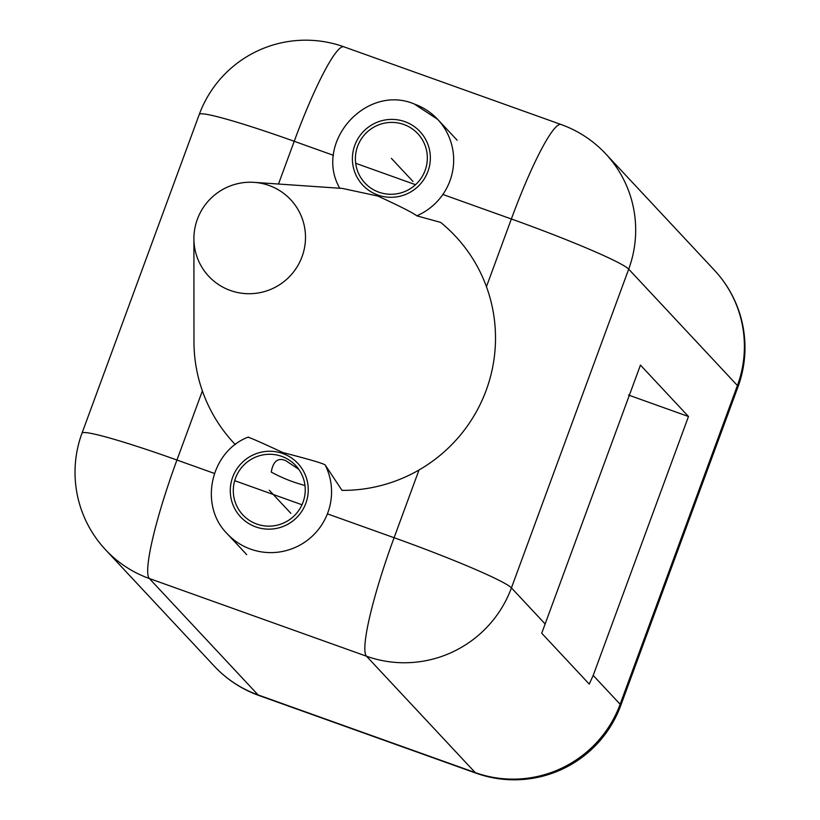 <?xml version="1.0" encoding="UTF-8"?>
<svg xmlns="http://www.w3.org/2000/svg" width="820" height="820" viewBox="0 0 820 820"><rect width="100%" height="100%" fill="white"/><g stroke="black" fill="none" stroke-linecap="round" stroke-linejoin="round"><path stroke-width="1.23" d="M199.27 114.441A113.416 7.646 20.2 0 1 294.216 141.296A113.416 14.996 109.7 0 1 343.908 46.812L343.908 46.812A113.416 113.416 0 0 0 199.27 114.441L82 433.175A113.416 7.646 20.2 0 1 176.946 460.03L202.376 390.914M258.946 695.503A113.416 113.416 0 0 1 214.266 666.137A113.416 112.155 -43 0 0 258.075 694.919A113.416 14.996 109.7 0 0 258.946 695.503L476.092 773.188A113.416 113.416 0 0 0 620.73 705.559L738 386.825A113.416 113.416 0 0 0 714.445 270.241L605.734 153.863A113.416 112.155 137 0 1 628.704 269.144A113.416 7.646 -159.8 0 0 511.362 218.981L486.444 286.703M476.092 773.188A113.416 14.996 109.7 0 1 475.221 772.594A113.416 112.155 -43 0 0 620.135 704.257L737.416 385.533L628.704 269.144L511.434 587.878A113.416 112.155 137 0 1 366.509 656.215L475.221 772.594L258.075 694.919L149.363 578.53A113.416 14.996 -70.3 0 1 176.946 460.03L214.42 473.437M214.266 666.137L105.554 549.759A113.416 112.155 137 0 0 149.363 578.53L366.509 656.215A113.416 14.996 -70.3 0 1 394.092 537.715L327.395 513.853M688.482 416.509L593.198 675.424L589.242 684.095L541.723 633.224L640.451 365.095L688.482 416.509L628.489 395.055M545.208 624.04L511.434 587.878A113.416 7.646 -159.8 0 0 394.092 537.715L419.01 470.003M343.908 46.812L561.054 124.496A113.416 14.996 109.7 0 0 511.362 218.981L442.851 194.473M593.198 675.424L620.135 704.257A113.416 7.646 20.2 0 1 620.73 705.559M714.445 270.241A113.416 112.155 -43 0 1 737.416 385.533A113.416 7.646 20.2 0 1 738 386.825M304.968 485.471A151.556 149.875 137 0 1 271.246 472.074C273.152 461.168 277.97 457.355 285.698 460.625L298.705 469.245M248.193 437.357C249.505 437.357 261.047 442.421 282.838 452.537L283.095 452.63C308.505 459.138 322.516 463.218 325.12 464.878L342.012 490.37A151.556 149.875 -43 0 0 486.178 390.32A151.556 149.875 -43 0 0 440.617 222.384L416.755 215.824A60.444 59.778 -43 0 0 437.695 119.392A60.444 59.778 -43 0 0 414.346 104.058M235.32 444.573A151.556 149.875 137 0 1 193.961 341.479L193.909 238.63A56.078 55.463 137 0 1 254.149 182.358A56.078 55.463 137 0 1 269.021 185.463A56.078 55.463 -43 0 1 302.047 256.701A56.078 55.463 -43 0 1 230.379 290.485A56.078 55.463 137 0 1 193.909 238.63M281.721 456.361A36.152 35.752 -43 0 0 242.843 514.888A36.152 35.752 -43 0 0 299.167 509.855A36.152 35.752 -43 0 0 281.721 456.361M325.12 464.878A60.444 59.778 -43 0 1 316.284 532.036A60.444 59.778 -43 0 1 250.592 549.123A60.444 59.778 -43 0 1 227.242 533.779C198.563 505.407 210.525 451.226 248.398 437.039L248.357 437.06M416.755 215.824C413.321 212.995 400.334 206.394 377.794 196.031L342.401 188.426L254.149 182.358M378.912 192.198A36.152 35.752 -43 0 0 417.79 133.67A36.152 35.752 -43 0 0 361.466 138.703A36.152 35.752 -43 0 0 378.912 192.198M269.267 490.216L290.864 513.34M391.365 158.352L412.972 181.476M278.492 184.028L294.216 141.296L333.545 155.369M301.986 504.761L234.694 480.694M355.695 163.293L415.535 184.695M282.51 453.429A39.186 38.745 -43 0 0 232.644 477.26A39.186 38.745 -43 0 0 255.768 526.901A39.186 38.745 -43 0 0 305.88 503.172A39.186 38.745 -43 0 0 282.51 453.429M378.122 195.129A39.186 38.745 -43 0 0 427.989 171.298A39.186 38.745 -43 0 0 404.865 121.657A39.186 38.745 -43 0 0 354.752 145.396A39.186 38.745 -43 0 0 378.122 195.129M82 433.175A113.416 113.416 0 0 0 105.554 549.759M605.734 153.863A113.416 113.416 0 0 0 561.054 124.496M457.15 140.21L437.695 119.392L414.182 103.945C365.771 83.609 313.476 142.875 339.798 188.303M227.242 533.779L246.697 554.607"/></g></svg>

